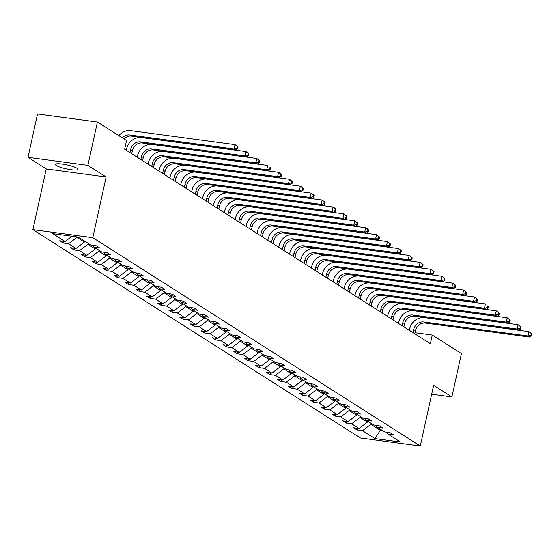 <?xml version="1.0" encoding="UTF-8"?>
<svg xmlns="http://www.w3.org/2000/svg" width="560" height="560" viewBox="0 0 560 560"><rect width="100%" height="100%" fill="white"/><g stroke="black" fill="none" stroke-linecap="round" stroke-linejoin="round"><path stroke-width="0.84" d="M77.028 168.294A11.543 2.009 -167.6 0 0 64.596 164.437A11.543 2.009 -167.6 0 0 55.391 164.423A11.543 2.009 -167.6 0 0 56.308 165.515A11.543 2.009 -167.6 0 0 68.733 169.365A11.543 2.009 -167.6 0 0 77.938 169.379A11.543 2.009 -167.6 0 0 77.028 168.294M32.9 229.649L360.402 437.99L420.287 446.026L92.792 237.685L32.9 229.649L46.249 168.945L106.134 176.981L87.885 165.368L28 157.332L46.249 168.945M28 157.332L37.534 113.974L97.419 122.01L87.885 165.368M431.676 394.219L451.885 396.928L461.419 353.57L432.278 335.041L414.981 332.717M371.133 423.367L370.916 424.354L380.338 430.346L374.871 438.578L362.516 430.724L357.098 429.996L357.469 428.295M380.555 429.359L380.338 430.346L382.578 430.647M370.916 424.354L362.516 430.724M360.248 416.444L360.031 417.424L367.43 422.135L359.03 428.505L353.605 427.777L357.098 429.996M359.03 428.505L351.631 423.801L346.213 423.073L346.584 421.372M349.363 409.514L349.146 410.501L356.545 415.205L348.145 421.575L342.72 420.854L346.213 423.073M348.145 421.575L340.746 416.871L335.321 416.143L335.699 414.442M338.478 402.591L338.261 403.578L345.66 408.282L337.26 414.652L331.835 413.924L335.321 416.143M337.26 414.652L329.861 409.948L324.436 409.22L324.814 407.519M327.593 395.668L327.376 396.648L334.768 401.352L326.368 407.729L320.95 407.001L324.436 409.22M326.368 407.729L318.976 403.025L313.551 402.297L313.922 400.596M316.701 388.738L316.484 389.725L323.883 394.429L315.483 400.799L310.065 400.071L313.551 402.297M315.483 400.799L308.084 396.095L302.666 395.367L303.037 393.666M305.816 381.815L305.599 382.795L312.998 387.506L304.598 393.876L299.173 393.148L302.666 395.367M304.598 393.876L297.199 389.172L291.781 388.444L292.152 386.743M294.931 374.892L294.714 375.872L302.113 380.576L293.713 386.953L288.288 386.225L291.781 388.444M293.713 386.953L286.314 382.242L280.889 381.514L281.267 379.813M284.046 367.962L283.829 368.949L291.228 373.653L282.828 380.023L277.403 379.295L280.889 381.514M282.828 380.023L275.429 375.319L270.004 374.591L270.382 372.89M273.161 361.039L272.944 362.019L280.336 366.73L271.936 373.1L266.518 372.372L270.004 374.591M271.936 373.1L264.544 368.396L259.119 367.668L259.497 365.967M262.269 354.109L262.052 355.096L269.451 359.8L261.051 366.177L255.633 365.449L259.119 367.668M261.051 366.177L253.652 361.466L248.234 360.738L248.605 359.037M251.384 347.186L251.167 348.173L258.566 352.877L250.166 359.247L244.741 358.519L248.234 360.738M250.166 359.247L242.767 354.543L237.349 353.815L237.72 352.114M240.499 340.263L240.282 341.243L247.681 345.954L239.281 352.324L233.856 351.596L237.349 353.815M239.281 352.324L231.882 347.62L226.457 346.892L226.835 345.191M229.614 333.333L229.397 334.32L236.796 339.024L228.396 345.401L222.971 344.673L226.457 346.892M228.396 345.401L220.997 340.69L215.572 339.962L215.95 338.261M218.729 326.41L218.512 327.397L225.904 332.101L217.504 338.471L212.086 337.743L215.572 339.962M217.504 338.471L210.112 333.767L204.687 333.039L205.065 331.338M207.837 319.487L207.62 320.467L215.019 325.178L206.619 331.548L201.201 330.82L204.687 333.039M206.619 331.548L199.227 326.844L193.802 326.116L194.173 324.415M196.952 312.557L196.735 313.544L204.134 318.248L195.734 324.618L190.309 323.89L193.802 326.116M195.734 324.618L188.335 319.914L182.917 319.186L183.288 317.485M186.067 305.634L185.85 306.621L193.249 311.325L184.849 317.695L179.424 316.967L182.917 319.186M184.849 317.695L177.45 312.991L172.032 312.263L172.403 310.562M175.182 298.711L174.965 299.691L182.364 304.395L173.964 310.772L168.539 310.044L172.032 312.263M173.964 310.772L166.565 306.061L161.14 305.34L161.518 303.632M164.297 291.781L164.08 292.768L171.472 297.472L163.072 303.842L157.654 303.114L161.14 305.34M163.072 303.842L155.68 299.138L150.255 298.41L150.633 296.709M153.405 284.858L153.188 285.838L160.587 290.549L152.187 296.919L146.769 296.191L150.255 298.41M152.187 296.919L144.795 292.215L139.37 291.487L139.741 289.786M142.52 277.928L142.303 278.915L149.702 283.619L141.302 289.996L135.877 289.268L139.37 291.487M141.302 289.996L133.903 285.285L128.485 284.557L128.856 282.856M131.635 271.005L131.418 271.992L138.817 276.696L130.417 283.066L124.992 282.338L128.485 284.557M130.417 283.066L123.018 278.362L117.6 277.634L117.971 275.933M120.75 264.082L120.533 265.062L127.932 269.773L119.532 276.143L114.107 275.415L117.6 277.634M119.532 276.143L112.133 271.439L106.708 270.711L107.086 269.01M109.865 257.152L109.648 258.139L117.04 262.843L108.64 269.22L103.222 268.492L106.708 270.711M108.64 269.22L101.248 264.509L95.823 263.781L96.201 262.08M98.973 250.229L98.763 251.216L106.155 255.92L97.755 262.29L92.337 261.562L95.823 263.781M97.755 262.29L90.363 257.586L84.938 256.858L85.309 255.157M88.088 243.306L87.871 244.286L95.27 248.997L86.87 255.367L81.445 254.639L84.938 256.858M86.87 255.367L79.471 250.663L74.053 249.935L74.424 248.234M77.084 236.922L76.986 237.363L84.385 242.067L75.985 248.437L70.56 247.716L74.053 249.935M75.985 248.437L68.586 243.733L63.168 243.005L63.539 241.304M72.044 236.243L65.1 241.514L59.675 240.786L63.168 243.005M65.1 241.514L52.745 233.66L78.323 237.09L90.671 244.944L96.096 245.672L99.582 247.891L94.164 247.163L101.556 251.874L106.981 252.602L110.467 254.821L105.049 254.093L112.441 258.797L117.866 259.525L121.359 261.744L115.934 261.016L123.333 265.72L128.751 266.448L132.244 268.667L126.819 267.946L134.218 272.65L139.636 273.378L143.129 275.597L137.704 274.869L145.103 279.573L150.528 280.301L154.014 282.52L148.596 281.792L155.988 286.503L161.413 287.224L164.899 289.45L159.481 288.722L166.873 293.426L172.298 294.154L175.791 296.373L170.366 295.645L177.765 300.349L183.183 301.077L186.676 303.296L181.251 302.568L188.65 307.279L194.068 308.007L197.561 310.226L192.136 309.498L199.535 314.202L204.96 314.93L208.446 317.149L203.028 316.421L210.42 321.125L215.845 321.853L219.331 324.072L213.913 323.344L221.305 328.055L226.73 328.783L230.223 331.002L224.798 330.274L232.197 334.978L237.615 335.706L241.108 337.925L235.683 337.197L243.082 341.901L248.5 342.629L251.993 344.848L246.568 344.12L253.967 348.831L259.392 349.559L262.878 351.778L257.453 351.05L264.852 355.754L270.277 356.482L273.763 358.701L268.345 357.973L275.737 362.677L281.162 363.405L284.648 365.631L279.23 364.903L286.629 369.607L292.047 370.335L295.54 372.554L290.115 371.826L297.514 376.53L302.932 377.258L306.425 379.477L301 378.749L308.399 383.46L313.824 384.181L317.31 386.407L311.885 385.679L319.284 390.383L324.709 391.111L328.195 393.33L322.777 392.602L330.169 397.306L335.594 398.034L339.08 400.253L333.662 399.525L341.061 404.236L346.479 404.964L349.972 407.183L344.547 406.455L351.946 411.159L357.364 411.887L360.857 414.106L355.432 413.378L362.831 418.082L368.256 418.81L371.742 421.029L366.317 420.301L373.716 425.012L379.141 425.74L382.627 427.959L377.209 427.231L384.601 431.935L390.026 432.663L393.512 434.882L388.094 434.154L400.442 442.015L374.871 438.578M97.419 122.01L126.553 140.546L124.649 149.219L430.374 343.707L432.278 335.041M375.991 425.313L377.209 427.231M367.647 421.148L367.43 422.135M360.031 417.424L351.631 423.801M365.106 418.39L366.317 420.301M356.762 414.225L356.545 415.205M349.146 410.501L340.746 416.871M354.221 411.467L355.432 413.378M345.87 407.295L345.66 408.282M338.261 403.578L329.861 409.948M343.336 404.537L344.547 406.455M334.985 400.372L334.768 401.352M327.376 396.648L318.976 403.025M332.444 397.614L333.662 399.525M324.1 393.449L323.883 394.429M316.484 389.725L308.084 396.095M321.559 390.691L322.777 392.602M313.215 386.519L312.998 387.506M305.599 382.795L297.199 389.172M310.674 383.761L311.885 385.679M302.33 379.596L302.113 380.576M294.714 375.872L286.314 382.242M299.789 376.838L301 378.749M291.438 372.666L291.228 373.653M283.829 368.949L275.429 375.319M288.904 369.908L290.115 371.826M280.553 365.743L280.336 366.73M272.944 362.019L264.544 368.396M278.012 362.985L279.23 364.903M269.668 358.82L269.451 359.8M262.052 355.096L253.652 361.466M267.127 356.062L268.345 357.973M258.783 351.89L258.566 352.877M251.167 348.173L242.767 354.543M256.242 349.132L257.453 351.05M247.898 344.967L247.681 345.954M240.282 341.243L231.882 347.62M245.357 342.209L246.568 344.12M237.013 338.044L236.796 339.024M229.397 334.32L220.997 340.69M234.472 335.286L235.683 337.197M226.121 331.114L225.904 332.101M218.512 327.397L210.112 333.767M223.587 328.356L224.798 330.274M215.236 324.191L215.019 325.178M207.62 320.467L199.227 326.844M212.695 321.433L213.913 323.344M204.351 317.268L204.134 318.248M196.735 313.544L188.335 319.914M201.81 314.51L203.028 316.421M193.466 310.338L193.249 311.325M185.85 306.621L177.45 312.991M190.925 307.58L192.136 309.498M182.581 303.415L182.364 304.395M174.965 299.691L166.565 306.061M180.04 300.657L181.251 302.568M171.689 296.485L171.472 297.472M164.08 292.768L155.68 299.138M169.155 293.727L170.366 295.645M160.804 289.562L160.587 290.549M153.188 285.838L144.795 292.215M158.263 286.804L159.481 288.722M149.919 282.639L149.702 283.619M142.303 278.915L133.903 285.285M147.378 279.881L148.596 281.792M139.034 275.709L138.817 276.696M131.418 271.992L123.018 278.362M136.493 272.951L137.704 274.869M128.149 268.786L127.932 269.773M120.533 265.062L112.133 271.439M125.608 266.028L126.819 267.946M117.257 261.863L117.04 262.843M109.648 258.139L101.248 264.509M114.723 259.105L115.934 261.016M106.372 254.933L106.155 255.92M98.763 251.216L90.363 257.586M103.831 252.175L105.049 254.093M95.487 248.01L95.27 248.997M87.871 244.286L79.471 250.663M92.946 245.252L94.164 247.163M84.602 241.087L84.385 242.067M76.986 237.363L68.586 243.733M451.885 396.928L433.636 385.322L420.287 446.026M106.134 176.981L92.792 237.685M386.876 432.243L388.094 434.154M122.283 137.823A9.016 8.015 122.5 0 1 129.759 134.981L234.073 148.981L235.032 144.641L130.711 130.648A13.524 12.019 -57.5 0 0 118.846 135.639M124.026 138.936A9.016 8.015 122.5 0 1 131.502 136.094L235.823 150.087L234.073 148.981L236.992 148.295L237.685 148.736L238.07 147L237.37 146.559L236.992 148.295M237.37 146.559L235.032 144.641L238.07 147M235.823 150.087L237.685 148.736M131.705 153.706L132.391 150.605A9.016 8.015 122.5 0 1 142.387 143.017L246.708 157.017L244.965 155.904L245.917 151.571L141.596 137.571A13.524 12.019 -57.5 0 0 126.595 148.946L126.308 150.269M129.962 152.6L130.641 149.492A9.016 8.015 122.5 0 1 140.644 141.904L244.965 155.904L247.877 155.218L248.57 155.666L248.955 153.93L248.255 153.482L247.877 155.218M248.255 153.482L245.917 151.571L247.66 152.677L248.955 153.93M246.708 157.017L248.57 155.666M142.59 160.636L143.276 157.528A9.016 8.015 122.5 0 1 153.272 149.94L257.593 163.94L255.85 162.827L256.802 158.494L152.481 144.494A13.524 12.019 -57.5 0 0 137.487 155.876L137.193 157.199M140.847 159.523L141.533 156.415A9.016 8.015 122.5 0 1 151.529 148.834L255.85 162.827L258.762 162.148L259.462 162.589L259.84 160.853L259.14 160.412L258.762 162.148M259.14 160.412L256.802 158.494L259.84 160.853M257.593 163.94L259.462 162.589M153.482 167.559L154.161 164.451A9.016 8.015 122.5 0 1 164.164 156.87L268.478 170.863L266.735 169.757L267.687 165.417L163.373 151.424A13.524 12.019 -57.5 0 0 148.372 162.799L148.078 164.122M151.732 166.446L152.418 163.345A9.016 8.015 122.5 0 1 162.414 155.757L266.735 169.757L269.647 169.071L270.347 169.512L270.725 167.783L270.032 167.335L269.647 169.071M270.032 167.335L270.725 167.783M268.478 170.863L270.347 169.512M164.367 174.482L165.046 171.381A9.016 8.015 122.5 0 1 175.049 163.793L279.363 177.793L277.62 176.68L278.572 172.347L174.258 158.347A13.524 12.019 -57.5 0 0 159.257 169.729L158.963 171.052M162.624 173.376L163.303 170.268A9.016 8.015 122.5 0 1 173.306 162.68L277.62 176.68L280.532 175.994L281.232 176.442L281.617 174.706L280.917 174.258L280.532 175.994M280.917 174.258L278.572 172.347L280.322 173.453L281.617 174.706M279.363 177.793L281.232 176.442M175.252 181.412L175.931 178.304A9.016 8.015 122.5 0 1 185.934 170.716L290.255 184.716L288.505 183.61L289.457 179.27L185.143 165.27A13.524 12.019 -57.5 0 0 170.142 176.652L169.855 177.975M173.509 180.299L174.188 177.198A9.016 8.015 122.5 0 1 184.191 169.61L288.505 183.61L291.424 182.924L292.117 183.365L292.502 181.629L291.802 181.188L291.424 182.924M291.802 181.188L289.457 179.27L292.502 181.629M290.255 184.716L292.117 183.365M186.137 188.335L186.823 185.227A9.016 8.015 122.5 0 1 196.819 177.646L301.14 191.639L299.397 190.533L300.349 186.193L196.028 172.2A13.524 12.019 -57.5 0 0 181.027 183.575L180.74 184.898M184.394 187.222L185.073 184.121A9.016 8.015 122.5 0 1 195.076 176.533L299.397 190.533L302.309 189.847L303.002 190.288L303.387 188.559L302.687 188.111L302.309 189.847M302.687 188.111L300.349 186.193L302.092 187.306L303.387 188.559M301.14 191.639L303.002 190.288M197.022 195.258L197.708 192.157A9.016 8.015 122.5 0 1 207.704 184.569L312.025 198.569L310.282 197.456L311.234 193.123L206.913 179.123A13.524 12.019 -57.5 0 0 191.919 190.505L191.625 191.828M195.279 194.152L195.965 191.044A9.016 8.015 122.5 0 1 205.961 183.463L310.282 197.456L313.194 196.77L313.894 197.218L314.272 195.482L313.572 195.041L313.194 196.77M313.572 195.041L311.234 193.123L314.272 195.482M312.025 198.569L313.894 197.218M207.914 202.188L208.593 199.08A9.016 8.015 122.5 0 1 218.596 191.492L322.91 205.492L321.167 204.386L322.119 200.046L217.805 186.046A13.524 12.019 -57.5 0 0 202.804 197.428L202.51 198.751M206.164 201.075L206.85 197.974A9.016 8.015 122.5 0 1 216.846 190.386L321.167 204.386L324.079 203.7L324.779 204.141L325.157 202.405L324.464 201.964L324.079 203.7M324.464 201.964L322.119 200.046L325.157 202.405M322.91 205.492L324.779 204.141M218.799 209.111L219.478 206.003A9.016 8.015 122.5 0 1 229.481 198.422L333.795 212.422L332.052 211.309L333.004 206.976L228.69 192.976A13.524 12.019 -57.5 0 0 213.689 204.351L213.395 205.674M217.049 208.005L217.735 204.897A9.016 8.015 122.5 0 1 227.738 197.309L332.052 211.309L334.964 210.623L335.664 211.064L336.042 209.335L335.349 208.887L334.964 210.623M335.349 208.887L333.004 206.976L334.754 208.082L336.042 209.335M333.795 212.422L335.664 211.064M229.684 216.034L230.363 212.933A9.016 8.015 122.5 0 1 240.366 205.345L344.687 219.345L342.937 218.232L343.889 213.899L239.575 199.899A13.524 12.019 -57.5 0 0 224.574 211.281L224.287 212.604M227.941 214.928L228.62 211.82A9.016 8.015 122.5 0 1 238.623 204.239L342.937 218.232L345.856 217.546L346.549 217.994L346.934 216.258L346.234 215.817L345.856 217.546M346.234 215.817L343.889 213.899L346.934 216.258M344.687 219.345L346.549 217.994M240.569 222.964L241.255 219.856A9.016 8.015 122.5 0 1 251.251 212.275L355.572 226.268L353.822 225.162L354.781 220.822L250.46 206.829A13.524 12.019 -57.5 0 0 235.459 218.204L235.172 219.527M238.826 221.851L239.505 218.75A9.016 8.015 122.5 0 1 249.508 211.162L353.822 225.162L356.741 224.476L357.434 224.917L357.819 223.181L357.119 222.74L356.741 224.476M357.119 222.74L354.781 220.822L357.819 223.181M355.572 226.268L357.434 224.917M251.454 229.887L252.14 226.786A9.016 8.015 122.5 0 1 262.136 219.198L366.457 233.198L364.714 232.085L365.666 227.752L261.345 213.752A13.524 12.019 -57.5 0 0 246.351 225.127L246.057 226.45M249.711 228.781L250.397 225.673A9.016 8.015 122.5 0 1 260.393 218.085L364.714 232.085L367.626 231.399L368.326 231.847L368.704 230.111L368.004 229.663L367.626 231.399M368.004 229.663L365.666 227.752L367.409 228.858L368.704 230.111M366.457 233.198L368.326 231.847M262.346 236.817L263.025 233.709A9.016 8.015 122.5 0 1 273.028 226.121L377.342 240.121L375.599 239.008L376.551 234.675L272.23 220.675A13.524 12.019 -57.5 0 0 257.236 232.057L256.942 233.38M260.596 235.704L261.282 232.596A9.016 8.015 122.5 0 1 271.278 225.015L375.599 239.008L378.511 238.322L379.211 238.77L379.589 237.034L378.896 236.593L378.511 238.322M378.896 236.593L376.551 234.675L379.589 237.034M377.342 240.121L379.211 238.77M273.231 243.74L273.91 240.632A9.016 8.015 122.5 0 1 283.913 233.051L388.227 247.044L386.484 245.938L387.436 241.598L283.122 227.605A13.524 12.019 -57.5 0 0 268.121 238.98L267.827 240.303M271.481 242.627L272.167 239.526A9.016 8.015 122.5 0 1 282.17 231.938L386.484 245.938L389.396 245.252L390.096 245.693L390.474 243.957L389.781 243.516L389.396 245.252M389.781 243.516L387.436 241.598L390.474 243.957M388.227 247.044L390.096 245.693M284.116 250.663L284.795 247.562A9.016 8.015 122.5 0 1 294.798 239.974L399.112 253.974L397.369 252.861L398.321 248.528L294.007 234.528A13.524 12.019 -57.5 0 0 279.006 245.91L278.719 247.233M282.373 249.557L283.052 246.449A9.016 8.015 122.5 0 1 293.055 238.861L397.369 252.861L400.281 252.175L400.981 252.623L401.366 250.887L400.666 250.439L400.281 252.175M400.666 250.439L398.321 248.528L400.071 249.634L401.366 250.887M399.112 253.974L400.981 252.623M295.001 257.593L295.687 254.485A9.016 8.015 122.5 0 1 305.683 246.897L410.004 260.897L408.254 259.784L409.213 255.451L304.892 241.451A13.524 12.019 -57.5 0 0 289.891 252.833L289.604 254.156M293.258 256.48L293.937 253.372A9.016 8.015 122.5 0 1 303.94 245.791L408.254 259.784L411.173 259.105L411.866 259.546L412.251 257.81L411.551 257.369L411.173 259.105M411.551 257.369L409.213 255.451L412.251 257.81M410.004 260.897L411.866 259.546M305.886 264.516L306.572 261.408A9.016 8.015 122.5 0 1 316.568 253.827L420.889 267.82L419.146 266.714L420.098 262.374L315.777 248.381A13.524 12.019 -57.5 0 0 300.783 259.756L300.489 261.079M304.143 263.403L304.829 260.302A9.016 8.015 122.5 0 1 314.825 252.714L419.146 266.714L422.058 266.028L422.758 266.469L423.136 264.74L422.436 264.292L422.058 266.028M422.436 264.292L420.098 262.374L421.841 263.487L423.136 264.74M420.889 267.82L422.758 266.469M316.771 271.439L317.457 268.338A9.016 8.015 122.5 0 1 327.46 260.75L431.774 274.75L430.031 273.637L430.983 269.304L326.662 255.304A13.524 12.019 -57.5 0 0 311.668 266.686L311.374 268.009M315.028 270.333L315.714 267.225A9.016 8.015 122.5 0 1 325.71 259.644L430.031 273.637L432.943 272.951L433.643 273.399L434.021 271.663L433.328 271.222L432.943 272.951M433.328 271.222L430.983 269.304L432.726 270.41L434.021 271.663M431.774 274.75L433.643 273.399M327.663 278.369L328.342 275.261A9.016 8.015 122.5 0 1 338.345 267.673L442.659 281.673L440.916 280.567L441.868 276.227L337.554 262.227A13.524 12.019 -57.5 0 0 322.553 273.609L322.259 274.932M325.913 277.256L326.599 274.155A9.016 8.015 122.5 0 1 336.595 266.567L440.916 280.567L443.828 279.881L444.528 280.322L444.906 278.586L444.213 278.145L443.828 279.881M444.213 278.145L441.868 276.227L444.906 278.586M442.659 281.673L444.528 280.322M338.548 285.292L339.227 282.184A9.016 8.015 122.5 0 1 349.23 274.603L453.544 288.596L451.801 287.49L452.753 283.157L348.439 269.157A13.524 12.019 -57.5 0 0 333.438 280.532L333.151 281.855M336.805 284.179L337.484 281.078A9.016 8.015 122.5 0 1 347.487 273.49L451.801 287.49L454.713 286.804L455.413 287.245L455.798 285.516L455.098 285.068L454.713 286.804M455.098 285.068L452.753 283.157L454.503 284.263L455.798 285.516M453.544 288.596L455.413 287.245M349.433 292.215L350.119 289.114A9.016 8.015 122.5 0 1 360.115 281.526L464.436 295.526L462.686 294.413L463.645 290.08L359.324 276.08A13.524 12.019 -57.5 0 0 344.323 287.462L344.036 288.785M347.69 291.109L348.369 288.001A9.016 8.015 122.5 0 1 358.372 280.42L462.686 294.413L465.605 293.727L466.298 294.175L466.683 292.439L465.983 291.998L465.605 293.727M465.983 291.998L463.645 290.08L466.683 292.439M464.436 295.526L466.298 294.175M360.318 299.145L361.004 296.037A9.016 8.015 122.5 0 1 371 288.456L475.321 302.449L473.578 301.343L474.53 297.003L370.209 283.01A13.524 12.019 -57.5 0 0 355.208 294.385L354.921 295.708M358.575 298.032L359.261 294.931A9.016 8.015 122.5 0 1 369.257 287.343L473.578 301.343L476.49 300.657L477.19 301.098L477.568 299.362L476.868 298.921L476.49 300.657M476.868 298.921L474.53 297.003L477.568 299.362M475.321 302.449L477.19 301.098M371.203 306.068L371.889 302.967A9.016 8.015 122.5 0 1 381.885 295.379L486.206 309.379L484.463 308.266L485.415 303.933L381.094 289.933A13.524 12.019 -57.5 0 0 366.1 301.308L365.806 302.631M369.46 304.962L370.146 301.854A9.016 8.015 122.5 0 1 380.142 294.266L484.463 308.266L487.375 307.58L488.075 308.021L488.453 306.292L487.76 305.844L487.375 307.58M487.76 305.844L488.453 306.292M486.206 309.379L488.075 308.021M382.095 312.991L382.774 309.89A9.016 8.015 122.5 0 1 392.777 302.302L497.091 316.302L495.348 315.189L496.3 310.856L391.986 296.856A13.524 12.019 -57.5 0 0 376.985 308.238L376.691 309.561M380.345 311.885L381.031 308.777A9.016 8.015 122.5 0 1 391.027 301.196L495.348 315.189L498.26 314.503L498.96 314.951L499.338 313.215L498.645 312.774L498.26 314.503M498.645 312.774L496.3 310.856L499.338 313.215M497.091 316.302L498.96 314.951M392.98 319.921L393.659 316.813A9.016 8.015 122.5 0 1 403.662 309.232L507.976 323.225L506.233 322.119L507.185 317.779L402.871 303.786A13.524 12.019 -57.5 0 0 387.87 315.161L387.583 316.484M391.237 318.808L391.916 315.707A9.016 8.015 122.5 0 1 401.919 308.119L506.233 322.119L509.145 321.433L509.845 321.874L510.23 320.138L509.53 319.697L509.145 321.433M509.53 319.697L507.185 317.779L510.23 320.138M507.976 323.225L509.845 321.874M403.865 326.844L404.551 323.743A9.016 8.015 122.5 0 1 414.547 316.155L518.868 330.155L517.118 329.042L518.077 324.709L413.756 310.709A13.524 12.019 -57.5 0 0 398.755 322.091L398.468 323.414M402.122 325.738L402.801 322.63A9.016 8.015 122.5 0 1 412.804 315.042L517.118 329.042L520.037 328.356L520.73 328.804L521.115 327.068L520.415 326.62L520.037 328.356M520.415 326.62L518.077 324.709L519.82 325.815L521.115 327.068M518.868 330.155L520.73 328.804M414.75 333.774L415.436 330.666A9.016 8.015 122.5 0 1 425.432 323.078L529.753 337.078L528.01 335.965L528.962 331.632L424.641 317.632A13.524 12.019 -57.5 0 0 409.64 329.014L409.353 330.337M413.007 332.661L413.693 329.553A9.016 8.015 122.5 0 1 423.689 321.972L528.01 335.965L530.922 335.286L531.622 335.727L532 333.991L531.3 333.55L530.922 335.286M531.3 333.55L528.962 331.632L532 333.991M529.753 337.078L531.622 335.727M129.759 134.981L131.502 136.094M130.641 149.492L132.391 150.605M140.644 141.904L142.387 143.017M141.533 156.415L143.276 157.528M151.529 148.834L153.272 149.94M152.418 163.345L154.161 164.451M162.414 155.757L164.164 156.87M163.303 170.268L165.046 171.381M173.306 162.68L175.049 163.793M174.188 177.198L175.931 178.304M184.191 169.61L185.934 170.716M185.073 184.121L186.823 185.227M195.076 176.533L196.819 177.646M195.965 191.044L197.708 192.157M205.961 183.463L207.704 184.569M206.85 197.974L208.593 199.08M216.846 190.386L218.596 191.492M217.735 204.897L219.478 206.003M227.738 197.309L229.481 198.422M228.62 211.82L230.363 212.933M238.623 204.239L240.366 205.345M239.505 218.75L241.255 219.856M249.508 211.162L251.251 212.275M250.397 225.673L252.14 226.786M260.393 218.085L262.136 219.198M261.282 232.596L263.025 233.709M271.278 225.015L273.028 226.121M272.167 239.526L273.91 240.632M282.17 231.938L283.913 233.051M283.052 246.449L284.795 247.562M293.055 238.861L294.798 239.974M293.937 253.372L295.687 254.485M303.94 245.791L305.683 246.897M304.829 260.302L306.572 261.408M314.825 252.714L316.568 253.827M315.714 267.225L317.457 268.338M325.71 259.644L327.46 260.75M326.599 274.155L328.342 275.261M336.595 266.567L338.345 267.673M337.484 281.078L339.227 282.184M347.487 273.49L349.23 274.603M348.369 288.001L350.119 289.114M358.372 280.42L360.115 281.526M359.261 294.931L361.004 296.037M369.257 287.343L371 288.456M370.146 301.854L371.889 302.967M380.142 294.266L381.885 295.379M381.031 308.777L382.774 309.89M391.027 301.196L392.777 302.302M391.916 315.707L393.659 316.813M401.919 308.119L403.662 309.232M402.801 322.63L404.551 323.743M412.804 315.042L414.547 316.155M413.693 329.553L415.436 330.666M423.689 321.972L425.432 323.078"/></g></svg>
